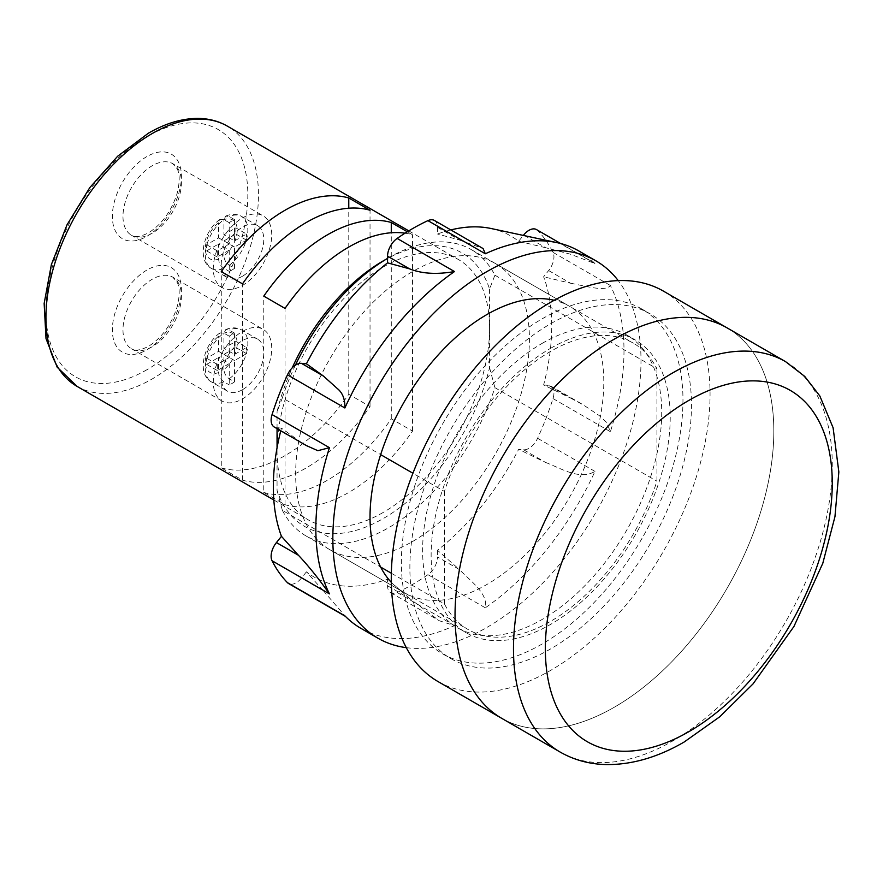 <?xml version="1.0" encoding="UTF-8"?>
<svg xmlns="http://www.w3.org/2000/svg" width="883" height="883" viewBox="0 0 883 883"><rect width="100%" height="100%" fill="white"/><g stroke="black" fill="none" stroke-linecap="round" stroke-linejoin="round"><path stroke-width="0.66" stroke-dasharray="4.42 3.31" d="M501.721 718.332A225.408 130.143 120 0 0 614.425 707.162A225.408 130.143 120 0 0 761.687 508.531A225.408 130.143 120 0 0 727.128 327.902A225.408 130.143 120 0 1 761.687 508.531A225.408 130.143 120 0 1 614.425 707.162A225.408 130.143 120 0 1 501.721 718.332M550.672 348.277A169.061 97.605 -60 0 1 635.197 339.9A169.061 97.605 -60 0 1 661.113 475.374A169.061 97.605 -60 0 1 550.672 624.347A169.061 97.605 -60 0 1 466.147 632.714A169.061 97.605 -60 0 1 440.231 497.25A169.061 97.605 -60 0 1 550.672 348.277M542.173 343.366A169.061 97.605 -60 0 1 626.698 334.988A169.061 97.605 -60 0 1 652.614 470.462A169.061 97.605 -60 0 1 542.173 619.436A169.061 97.605 -60 0 1 457.637 627.813A169.061 97.605 -60 0 1 431.732 492.339A169.061 97.605 -60 0 1 542.173 343.366M542.173 643.972A199.117 114.956 -60 0 1 442.615 653.839A199.117 114.956 -60 0 1 412.096 494.281A199.117 114.956 -60 0 1 542.173 318.829A199.117 114.956 -60 0 1 641.72 308.962A199.117 114.956 -60 0 1 672.25 468.52A199.117 114.956 -60 0 1 542.173 643.972M550.672 648.884A199.117 114.956 -60 0 1 451.114 658.751A199.117 114.956 -60 0 1 420.595 499.193A199.117 114.956 -60 0 1 550.672 323.73A199.117 114.956 -60 0 1 650.23 313.873A199.117 114.956 -60 0 1 680.749 473.42A199.117 114.956 -60 0 1 550.672 648.884M536.478 229.569A15.022 8.675 -60 0 1 537.592 230.43A217.902 125.805 -60 0 1 553.001 252.35A15.022 8.675 -60 0 1 548.63 270.551L543.619 276.787A196.854 113.653 -60 0 1 543.619 384.966L570.606 398.112L548.63 385.418A15.022 8.675 -60 0 1 550.826 386.092A15.022 8.675 -60 0 1 553.001 398.564A217.902 125.805 -60 0 1 537.592 438.266A15.022 8.675 -60 0 1 523.652 449.778L518.641 449.326A196.854 113.653 -60 0 1 437.504 550.264L459.491 569.645L437.504 556.952A15.022 8.675 -60 0 1 427.935 574.678A217.902 125.805 -60 0 1 412.538 584.469A217.902 125.805 -60 0 1 397.129 592.471A15.022 8.675 -60 0 1 390.672 592.67A15.022 8.675 -60 0 1 387.56 585.782L387.56 579.105A196.854 113.653 -60 0 1 306.423 571.853L323.388 590.782L301.412 578.089A15.022 8.675 -60 0 1 288.586 583.542M578.862 250.982A217.902 125.805 -60 0 1 594.976 263.564L570.263 254.149L545.639 247.715L524.944 235.761M391.324 582.361A165.298 95.441 120 0 0 404.259 592.659A165.298 95.441 120 0 0 486.919 584.469A165.298 95.441 120 0 0 594.899 438.807A165.298 95.441 120 0 0 569.568 306.346A165.298 95.441 120 0 0 554.171 300.286M412.538 541.522A165.298 95.441 120 0 0 520.517 395.86A165.298 95.441 120 0 0 495.186 263.399A165.298 95.441 120 0 0 412.538 271.589A165.298 95.441 120 0 0 304.547 417.251A165.298 95.441 120 0 0 329.878 549.712A165.298 95.441 120 0 0 412.538 541.522M406.301 647.658A217.902 125.805 120 0 0 486.919 627.416A217.902 125.805 120 0 0 621.378 458.741A217.902 125.805 120 0 0 618.221 280.606M387.56 585.782L409.546 598.475L439.381 620.793L454.502 625.606A217.902 125.805 -60 0 1 360.97 628.387M548.63 270.551L570.606 283.244L543.619 276.787M570.606 283.244C584.546 285.805 605.595 292.196 610.385 285.485A217.902 125.805 -60 0 1 610.385 431.688L606.61 422.471L599.281 415.595L583.023 404.69L570.606 398.112M523.652 449.778L545.639 462.471L518.641 449.326M545.639 462.471C560.672 468.078 579.524 480.628 594.976 471.401A217.902 125.805 -60 0 1 485.319 607.813C488.498 593.575 470.109 580.749 459.491 569.645M409.546 598.475L387.56 579.105M323.388 590.782L345.363 616.334M306.434 445.606L276.434 427.692A15.022 8.675 -60 0 1 274.238 427.019M280.772 430.783A196.854 113.653 -60 0 1 281.456 428.145L298.421 440.385M543.619 384.966L548.63 385.418M437.504 550.264L437.504 556.952M306.423 571.853L301.412 578.089M281.456 428.145L276.434 427.692M434.392 220.452A15.022 8.675 -60 0 1 437.504 227.328L437.504 234.006A196.854 113.653 -60 0 1 450.805 229.922M491.246 228.542A196.854 113.653 -60 0 1 518.641 241.258L523.332 235.419M518.641 241.258L545.639 247.715M437.504 227.328L459.491 240.021L437.504 234.006M459.491 240.021L483.1 248.564M229.238 363.608L217.284 370.518L217.284 364.381L229.238 357.483L229.238 336.202A30.055 17.351 -60 0 1 231.887 334.469A30.055 17.351 -60 0 1 234.547 333.134L234.547 354.414L223.918 348.277L223.918 333.2A22.539 13.013 -60 0 1 237.207 343.675A22.539 13.013 -60 0 1 223.918 369.491C224.227 373.41 225.993 376.5 229.238 378.763L234.547 381.82A30.055 17.351 -60 0 1 231.887 383.553A30.055 17.351 -60 0 1 229.238 384.889L229.238 363.608L218.609 357.483L218.609 372.56A22.539 13.013 -60 0 1 205.331 362.074A22.539 13.013 -60 0 1 218.609 336.268L219.944 332.913L223.918 333.134A30.055 17.351 120 0 0 206.479 359.602A30.055 17.351 120 0 0 211.556 381.975A30.055 17.351 120 0 0 223.918 381.82L229.238 384.889M242.516 389.69A30.055 17.351 -60 0 1 227.494 391.18A30.055 17.351 -60 0 1 222.88 367.096A30.055 17.351 -60 0 1 242.516 340.606A30.055 17.351 -60 0 1 257.549 339.116A30.055 17.351 -60 0 1 262.152 363.2A30.055 17.351 -60 0 1 242.516 389.69M229.238 336.202L223.918 333.134M234.547 333.134L229.238 330.065L225.772 329.558L223.918 333.2M223.918 369.491L223.918 354.414L235.871 347.505L235.871 341.379L223.918 348.277M217.284 370.518L206.655 364.381L206.655 358.244L218.609 351.346L218.609 336.268M206.655 364.381L218.609 357.483M234.547 354.414L246.5 347.505L235.871 341.379M234.547 381.82L234.547 360.551L246.5 353.641L246.5 347.505M229.238 357.483L218.609 351.346M223.918 381.82C220.684 379.58 218.907 376.489 218.609 372.56M234.547 360.551L223.918 354.414M217.284 364.381L206.655 358.244M246.5 353.641L235.871 347.505M229.238 250.121L217.284 257.019L217.284 250.882L229.238 243.984L229.238 222.704A30.055 17.351 -60 0 1 231.887 220.971A30.055 17.351 -60 0 1 234.547 219.635L234.547 240.916L223.918 234.779L223.918 219.701A22.539 13.013 -60 0 1 237.207 230.176A22.539 13.013 -60 0 1 223.918 255.993C224.227 259.922 225.993 263.013 229.238 265.264L234.547 268.333A30.055 17.351 -60 0 1 231.887 270.055A30.055 17.351 -60 0 1 229.238 271.401L229.238 250.121L218.609 243.984L218.609 259.061A22.539 13.013 -60 0 1 205.331 248.587A22.539 13.013 -60 0 1 218.609 222.77L219.944 219.426L223.918 219.635A30.055 17.351 120 0 0 206.479 246.103A30.055 17.351 120 0 0 211.556 268.476A30.055 17.351 120 0 0 223.918 268.333L229.238 271.401M242.516 276.191A30.055 17.351 -60 0 1 227.494 277.681A30.055 17.351 -60 0 1 222.88 253.598A30.055 17.351 -60 0 1 242.516 227.108A30.055 17.351 -60 0 1 257.549 225.618A30.055 17.351 -60 0 1 262.152 249.701A30.055 17.351 -60 0 1 242.516 276.191M229.238 222.704L223.918 219.635M234.547 219.635L229.238 216.567L225.772 216.059L223.918 219.701M223.918 255.993L223.918 240.916L235.871 234.017L235.871 227.88L223.918 234.779M217.284 257.019L206.655 250.882L206.655 244.746L218.609 237.847L218.609 222.77M206.655 250.882L218.609 243.984M234.547 240.916L246.5 234.017L235.871 227.88M234.547 268.333L234.547 247.052L246.5 240.143L246.5 234.017M229.238 243.984L218.609 237.847M234.547 247.052L223.918 240.916M223.918 268.333C220.684 266.081 218.907 262.991 218.609 259.061M246.5 240.143L235.871 234.017M217.284 250.882L206.655 244.746M242.516 217.913A41.324 23.863 -60 0 1 263.178 215.86A41.324 23.863 -60 0 1 269.514 248.973A41.324 23.863 -60 0 1 242.516 285.397A41.324 23.863 -60 0 1 221.854 287.439A41.324 23.863 -60 0 1 215.518 254.326A41.324 23.863 -60 0 1 242.516 217.913M242.516 331.401A41.324 23.863 -60 0 1 263.178 329.359A41.324 23.863 -60 0 1 269.514 362.471A41.324 23.863 -60 0 1 242.516 398.884A41.324 23.863 -60 0 1 221.854 400.937A41.324 23.863 -60 0 1 215.518 367.825A41.324 23.863 -60 0 1 242.516 331.401M437.968 681.521A225.408 130.143 120 0 0 550.672 670.363A225.408 130.143 120 0 0 697.923 471.721A225.408 130.143 120 0 0 663.376 291.092M221.269 467.902A150.276 86.766 120 0 0 285.021 455.639A150.276 86.766 120 0 0 348.774 394.293L370.032 406.555A150.276 86.766 -60 0 1 306.269 467.902A150.276 86.766 -60 0 1 242.516 480.175L221.269 467.902L221.269 271.589M263.774 492.449A150.276 86.766 120 0 0 327.527 480.175A150.276 86.766 120 0 0 391.279 418.829L412.538 431.092A150.276 86.766 -60 0 1 348.774 492.449A150.276 86.766 -60 0 1 285.021 504.712L263.774 492.449L263.774 296.125M383.31 512.383A150.276 86.766 -60 0 1 308.178 519.822A150.276 86.766 -60 0 1 277.052 451.036A150.276 86.766 -60 0 1 383.31 266.986A150.276 86.766 -60 0 1 458.443 259.547A150.276 86.766 -60 0 1 489.568 328.333A150.276 86.766 -60 0 1 383.31 512.383M383.31 260.849A157.792 91.104 -60 0 1 489.568 289.05L494.888 275.176A165.298 95.441 120 0 0 471.279 249.602A165.298 95.441 120 0 0 388.619 257.781L388.619 257.781A165.298 95.441 120 0 0 387.56 258.399L388.619 257.781L387.56 258.399M494.888 275.176L656.93 368.73A165.298 95.441 120 0 0 633.321 343.156A165.298 95.441 120 0 0 550.672 351.346A165.298 95.441 120 0 0 444.414 491.434L412.924 473.244M295.386 365.198A165.298 95.441 120 0 0 282.361 397.869L380.65 454.624M489.568 289.05L489.568 367.615A157.792 91.104 -60 0 1 383.31 518.52A157.792 91.104 -60 0 1 277.052 490.319L277.052 447.869M282.361 397.869L277.052 411.754A157.792 91.104 -60 0 1 292.251 367.803M277.052 490.319L282.361 510.33L380.65 567.074M391.346 573.244L444.414 603.884A165.298 95.441 120 0 0 468.023 629.469A165.298 95.441 120 0 0 656.93 481.191L656.93 368.73M282.361 510.33A165.298 95.441 120 0 0 305.971 535.904A165.298 95.441 120 0 0 494.888 387.637L656.93 481.191M277.052 428.641L277.052 411.754M489.568 367.615L494.888 387.637M405.043 233.178A150.276 86.766 -60 0 1 412.538 234.779L407.306 231.765M444.414 603.884L444.414 491.434M242.516 480.175L242.516 283.862M348.774 394.293L348.774 208.211M370.032 406.555L370.032 210.242M285.021 504.712L285.021 308.399M391.279 418.829L391.279 232.748M412.538 431.092L412.538 234.779M785.572 361.644A225.408 130.143 -60 0 1 820.13 542.272A225.408 130.143 -60 0 1 672.868 740.903A225.408 130.143 -60 0 1 560.164 752.073M537.592 230.43L594.976 263.564M454.502 625.606L397.129 592.471M427.935 574.678L485.319 607.813M594.976 471.401L537.592 438.266M553.001 398.564L610.385 431.688M610.385 285.485L553.001 252.35M229.238 378.763A30.055 17.351 120 0 0 246.688 352.295A30.055 17.351 120 0 0 241.611 329.911A30.055 17.351 120 0 0 229.238 330.065M229.238 265.264A30.055 17.351 120 0 0 246.688 238.796A30.055 17.351 120 0 0 241.611 216.423A30.055 17.351 120 0 0 229.238 216.567M152.196 233.244A41.324 23.863 -60 0 1 131.534 235.297A41.324 23.863 -60 0 1 125.198 202.174A41.324 23.863 -60 0 1 152.196 165.761A41.324 23.863 -60 0 1 172.858 163.719A41.324 23.863 -60 0 1 179.194 196.832A41.324 23.863 -60 0 1 152.196 233.244M146.887 156.556A48.841 28.201 120 0 0 112.351 216.379A48.841 28.201 120 0 0 146.887 236.313A48.841 28.201 120 0 0 181.423 176.501A48.841 28.201 120 0 0 146.887 156.556M152.196 346.743A41.324 23.863 -60 0 1 131.534 348.785A41.324 23.863 -60 0 1 125.198 315.673A41.324 23.863 -60 0 1 152.196 279.26A41.324 23.863 -60 0 1 172.858 277.207A41.324 23.863 -60 0 1 179.194 310.33A41.324 23.863 -60 0 1 152.196 346.743M146.887 270.055A48.841 28.201 120 0 0 112.351 329.867A48.841 28.201 120 0 0 146.887 349.811A48.841 28.201 120 0 0 181.423 289.999A48.841 28.201 120 0 0 146.887 270.055M146.887 369.745A142.759 82.428 -60 0 1 45.938 311.467A142.759 82.428 -60 0 1 146.887 136.622A142.759 82.428 -60 0 1 247.825 194.9A142.759 82.428 -60 0 1 146.887 369.745M77.064 386.39A150.276 86.766 120 0 0 152.196 378.95A150.276 86.766 120 0 0 250.364 246.534A150.276 86.766 120 0 0 227.328 126.114M626.698 334.988L635.197 339.9M442.615 653.839L451.114 658.751M641.72 308.962L650.23 313.873M457.637 627.813L466.147 632.714M560.617 243.498L593.365 262.406M495.186 263.399L569.568 306.346M329.878 549.712L404.259 592.659M390.672 592.67L439.381 620.782M550.826 386.092L583.023 404.69M219.944 332.913C203.245 344.536 196.6 374.359 211.556 381.975L227.494 391.18M225.772 329.558C231.545 327.174 236.821 327.295 241.611 329.911L257.549 339.116M219.944 219.426C203.245 231.037 196.6 260.86 211.556 268.476L227.494 277.681M225.772 216.059C231.545 213.686 236.821 213.796 241.611 216.423L257.549 225.618M221.854 287.439L131.534 235.297C132.704 235.684 135.783 239.183 148.443 232.869C161.644 224.569 171.181 211.523 177.042 193.73C181.114 177.924 178.289 171.092 177.395 169.227L172.858 163.719L263.178 215.86M221.854 400.937L131.534 348.785C132.704 349.182 135.783 352.681 148.443 346.368C161.644 338.068 171.181 325.01 177.042 307.218C181.114 291.412 178.289 284.591 177.395 282.726L172.858 277.207L263.178 329.359M273.818 499.988L308.178 519.822M471.279 249.602L633.321 343.156M305.971 535.904L468.023 629.469M408.774 230.86L458.443 259.547"/><path stroke-width="1.32" d="M614.425 339.072A225.408 130.143 120 0 0 467.173 537.703A225.408 130.143 120 0 0 501.721 718.332L437.968 681.521A225.408 130.143 120 0 1 403.41 500.893A225.408 130.143 120 0 1 550.672 302.262A225.408 130.143 120 0 1 663.376 291.092L727.128 327.902A225.408 130.143 120 0 0 614.425 339.072A225.408 130.143 120 0 0 467.173 537.703A225.408 130.143 120 0 0 501.721 718.332L560.164 752.073A225.408 130.143 -60 0 1 525.617 571.444A225.408 130.143 -60 0 1 672.868 372.814A225.408 130.143 -60 0 1 785.572 361.644L727.128 327.902A225.408 130.143 120 0 0 614.425 339.072M523.332 235.419L523.652 235.021A15.022 8.675 -60 0 1 528.972 230.308A15.022 8.675 -60 0 1 536.478 229.569L560.617 243.498M345.363 616.334L288.586 583.542A15.022 8.675 -60 0 1 287.472 582.681A217.902 125.805 -60 0 1 272.063 560.76A15.022 8.675 -60 0 1 276.434 542.57L298.421 555.252C308.531 565.992 318.873 578.873 329.447 593.884A217.902 125.805 -60 0 1 329.447 447.681L317.858 450.683L306.434 445.606L274.238 427.019A15.022 8.675 -60 0 1 272.063 414.557A217.902 125.805 -60 0 1 287.472 374.845A15.022 8.675 -60 0 1 296.092 364.756A15.022 8.675 -60 0 1 301.412 363.332L306.423 363.785A196.854 113.653 -60 0 1 387.56 262.847L409.546 268.851L387.56 256.158A15.022 8.675 -60 0 1 397.129 238.432A217.902 125.805 -60 0 1 412.538 228.642A217.902 125.805 -60 0 1 427.935 220.64A15.022 8.675 -60 0 1 434.392 220.452L483.1 248.564L485.319 253.763A217.902 125.805 -60 0 1 557.041 242.648A217.902 125.805 -60 0 1 578.862 250.982L595.859 260.794A217.902 125.805 120 0 0 486.919 271.589A217.902 125.805 120 0 0 344.569 463.597A217.902 125.805 120 0 0 377.968 638.21A217.902 125.805 120 0 0 406.301 647.658M301.412 363.332L323.388 376.026L337.383 388.597C342.626 392.825 345.121 399.282 344.856 407.968A217.902 125.805 -60 0 1 454.502 271.556C436.82 274.646 421.831 273.752 409.546 268.851M554.171 300.286A165.298 95.441 120 0 0 486.919 314.536A165.298 95.441 120 0 0 383.178 447.206A165.298 95.441 120 0 0 391.324 582.361M377.968 638.21L360.97 628.387A217.902 125.805 -60 0 1 344.856 615.804L287.472 582.681M298.421 555.252L281.456 536.323A196.854 113.653 -60 0 1 280.772 430.783M323.388 376.026L306.423 363.785M618.221 280.606A217.902 125.805 120 0 0 595.859 260.794M276.434 542.57L281.456 536.323M387.56 262.847L387.56 256.158M450.805 229.922A196.854 113.653 -60 0 1 491.246 228.542L557.041 242.648M407.306 231.765L391.279 222.505A150.276 86.766 120 0 0 327.527 234.779A150.276 86.766 120 0 0 263.774 296.125L285.021 308.399A150.276 86.766 -60 0 1 348.774 247.052A150.276 86.766 -60 0 1 405.043 233.178M242.516 283.862A150.276 86.766 -60 0 1 306.269 222.505A150.276 86.766 -60 0 1 370.032 210.242L348.774 197.969A150.276 86.766 120 0 0 285.021 210.242A150.276 86.766 120 0 0 221.269 271.589L242.516 283.862M292.251 367.803A157.792 91.104 -60 0 1 383.31 260.849L387.56 258.399A165.298 95.441 120 0 0 295.386 365.198M380.65 454.624L412.924 473.244M383.31 260.849L387.56 258.399M380.65 567.074L391.346 573.244M277.052 447.869L277.052 428.641M348.774 208.211L348.774 197.969M391.279 232.748L391.279 222.505M688.806 400.418A202.869 117.13 120 0 0 545.352 648.884A202.869 117.13 120 0 0 688.806 731.709A202.869 117.13 120 0 0 832.261 483.244A202.869 117.13 120 0 0 688.806 400.418M397.129 238.432L454.502 271.556M344.856 407.968L287.472 374.845M272.063 414.557L329.447 447.681M329.447 593.884L272.063 560.76M485.319 253.763L427.935 220.64M524.944 235.761L523.652 235.021M152.196 133.554A150.276 86.766 120 0 0 54.029 265.982A150.276 86.766 120 0 0 77.064 386.39L57.163 367.151L46.015 338.619L44.15 303.476L51.402 264.47L67.064 224.757L89.79 187.626L117.671 156.225L148.443 133.178C165.496 123.333 181.986 118.421 197.913 118.421C208.719 118.51 218.531 121.07 227.328 126.114A150.276 86.766 120 0 0 152.196 133.554M560.164 752.073C574.358 760.153 589.943 764.325 606.941 764.579C632.338 764.689 658.078 757.161 684.137 742.029L719.755 716.786L753.044 683.895L793.916 626.533L822.779 563.354L834.954 516.676L838.85 471.964L833.099 427.758L819.832 395.97L804.733 376.423L785.572 361.644M77.064 386.39L273.818 499.988M227.328 126.114L408.774 230.86"/></g></svg>
